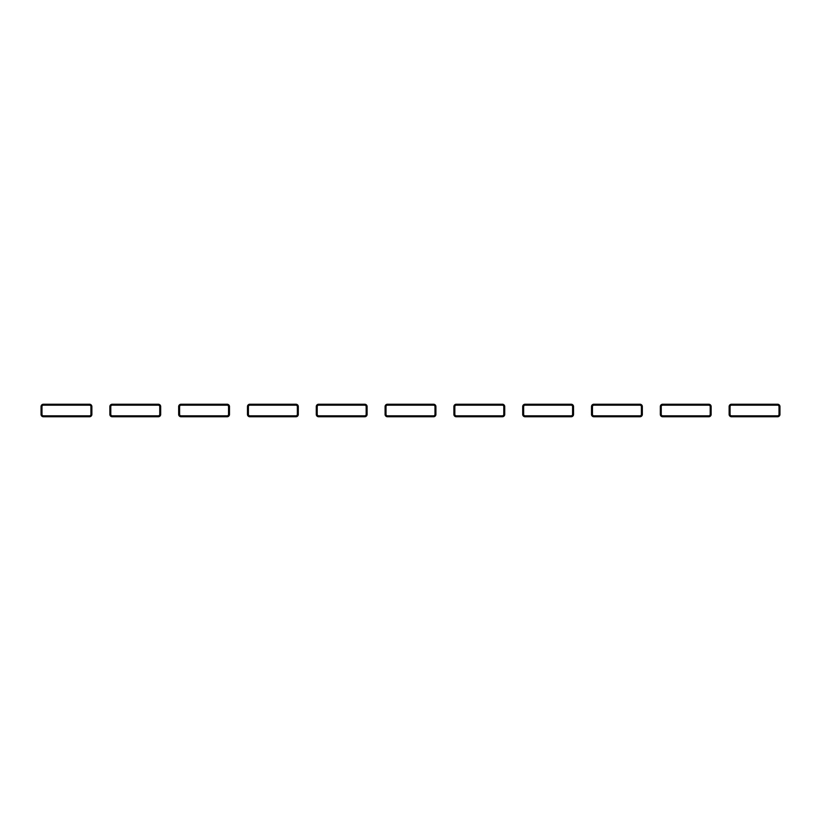 <?xml version="1.0" encoding="UTF-8"?>
<svg xmlns="http://www.w3.org/2000/svg" width="821" height="821" viewBox="0 0 821 821"><rect width="100%" height="100%" fill="white"/><g stroke="black" fill="none" stroke-linecap="round" stroke-linejoin="round"><path stroke-width="1.23" d="M43.4 404.24A2.35 2.35 0 0 0 41.05 406.59L41.05 414.41A2.35 2.35 0 0 0 43.4 416.76L89.53 416.76A2.35 2.35 0 0 0 91.87 414.41L91.87 406.59A2.35 2.35 0 0 0 89.53 404.24L43.4 404.24M43.4 405.184A1.406 1.406 0 0 0 41.984 406.59L41.984 414.41A1.406 1.406 0 0 0 43.4 415.816L89.53 415.816A1.406 1.406 0 0 0 90.936 414.41L90.936 406.59A1.406 1.406 0 0 0 89.53 405.184L43.4 405.184M112.2 404.24A2.35 2.35 0 0 0 109.86 406.59L109.86 414.41A2.35 2.35 0 0 0 112.2 416.76L158.34 416.76A2.35 2.35 0 0 0 160.68 414.41L160.68 406.59A2.35 2.35 0 0 0 158.34 404.24L112.2 404.24M112.2 405.184A1.406 1.406 0 0 0 110.794 406.59L110.794 414.41A1.406 1.406 0 0 0 112.2 415.816L158.34 415.816A1.406 1.406 0 0 0 159.746 414.41L159.746 406.59A1.406 1.406 0 0 0 158.34 405.184L112.2 405.184M181.01 404.24A2.35 2.35 0 0 0 178.67 406.59L178.67 414.41A2.35 2.35 0 0 0 181.01 416.76L227.14 416.76A2.35 2.35 0 0 0 229.49 414.41L229.49 406.59A2.35 2.35 0 0 0 227.14 404.24L181.01 404.24M181.01 405.184A1.406 1.406 0 0 0 179.604 406.59L179.604 414.41A1.406 1.406 0 0 0 181.01 415.816L227.14 415.816A1.406 1.406 0 0 0 228.546 414.41L228.546 406.59A1.406 1.406 0 0 0 227.14 405.184L181.01 405.184M249.82 404.24A2.35 2.35 0 0 0 247.47 406.59L247.47 414.41A2.35 2.35 0 0 0 249.82 416.76L295.95 416.76A2.35 2.35 0 0 0 298.3 414.41L298.3 406.59A2.35 2.35 0 0 0 295.95 404.24L249.82 404.24M249.82 405.184A1.406 1.406 0 0 0 248.414 406.59L248.414 414.41A1.406 1.406 0 0 0 249.82 415.816L295.95 415.816A1.406 1.406 0 0 0 297.356 414.41L297.356 406.59A1.406 1.406 0 0 0 295.95 405.184L249.82 405.184M318.63 404.24A2.35 2.35 0 0 0 316.28 406.59L316.28 414.41A2.35 2.35 0 0 0 318.63 416.76L364.76 416.76A2.35 2.35 0 0 0 367.1 414.41L367.1 406.59A2.35 2.35 0 0 0 364.76 404.24L318.63 404.24M318.63 405.184A1.406 1.406 0 0 0 317.214 406.59L317.214 414.41A1.406 1.406 0 0 0 318.63 415.816L364.76 415.816A1.406 1.406 0 0 0 366.166 414.41L366.166 406.59A1.406 1.406 0 0 0 364.76 405.184L318.63 405.184M387.43 404.24A2.35 2.35 0 0 0 385.09 406.59L385.09 414.41A2.35 2.35 0 0 0 387.43 416.76L433.57 416.76A2.35 2.35 0 0 0 435.91 414.41L435.91 406.59A2.35 2.35 0 0 0 433.57 404.24L387.43 404.24M387.43 405.184A1.406 1.406 0 0 0 386.024 406.59L386.024 414.41A1.406 1.406 0 0 0 387.43 415.816L433.57 415.816A1.406 1.406 0 0 0 434.976 414.41L434.976 406.59A1.406 1.406 0 0 0 433.57 405.184L387.43 405.184M456.24 404.24A2.35 2.35 0 0 0 453.9 406.59L453.9 414.41A2.35 2.35 0 0 0 456.24 416.76L502.37 416.76A2.35 2.35 0 0 0 504.72 414.41L504.72 406.59A2.35 2.35 0 0 0 502.37 404.24L456.24 404.24M456.24 405.184A1.406 1.406 0 0 0 454.834 406.59L454.834 414.41A1.406 1.406 0 0 0 456.24 415.816L502.37 415.816A1.406 1.406 0 0 0 503.786 414.41L503.786 406.59A1.406 1.406 0 0 0 502.37 405.184L456.24 405.184M525.05 404.24A2.35 2.35 0 0 0 522.7 406.59L522.7 414.41A2.35 2.35 0 0 0 525.05 416.76L571.18 416.76A2.35 2.35 0 0 0 573.53 414.41L573.53 406.59A2.35 2.35 0 0 0 571.18 404.24L525.05 404.24M525.05 405.184A1.406 1.406 0 0 0 523.644 406.59L523.644 414.41A1.406 1.406 0 0 0 525.05 415.816L571.18 415.816A1.406 1.406 0 0 0 572.586 414.41L572.586 406.59A1.406 1.406 0 0 0 571.18 405.184L525.05 405.184M593.86 404.24A2.35 2.35 0 0 0 591.51 406.59L591.51 414.41A2.35 2.35 0 0 0 593.86 416.76L639.99 416.76A2.35 2.35 0 0 0 642.33 414.41L642.33 406.59A2.35 2.35 0 0 0 639.99 404.24L593.86 404.24M593.86 405.184A1.406 1.406 0 0 0 592.454 406.59L592.454 414.41A1.406 1.406 0 0 0 593.86 415.816L639.99 415.816A1.406 1.406 0 0 0 641.396 414.41L641.396 406.59A1.406 1.406 0 0 0 639.99 405.184L593.86 405.184M662.66 404.24A2.35 2.35 0 0 0 660.32 406.59L660.32 414.41A2.35 2.35 0 0 0 662.66 416.76L708.8 416.76A2.35 2.35 0 0 0 711.14 414.41L711.14 406.59A2.35 2.35 0 0 0 708.8 404.24L662.66 404.24M662.66 405.184A1.406 1.406 0 0 0 661.254 406.59L661.254 414.41A1.406 1.406 0 0 0 662.66 415.816L708.8 415.816A1.406 1.406 0 0 0 710.206 414.41L710.206 406.59A1.406 1.406 0 0 0 708.8 405.184L662.66 405.184M731.47 404.24A2.35 2.35 0 0 0 729.13 406.59L729.13 414.41A2.35 2.35 0 0 0 731.47 416.76L777.6 416.76A2.35 2.35 0 0 0 779.95 414.41L779.95 406.59A2.35 2.35 0 0 0 777.6 404.24L731.47 404.24M731.47 405.184A1.406 1.406 0 0 0 730.064 406.59L730.064 414.41A1.406 1.406 0 0 0 731.47 415.816L777.6 415.816A1.406 1.406 0 0 0 779.016 414.41L779.016 406.59A1.406 1.406 0 0 0 777.6 405.184L731.47 405.184"/></g></svg>
